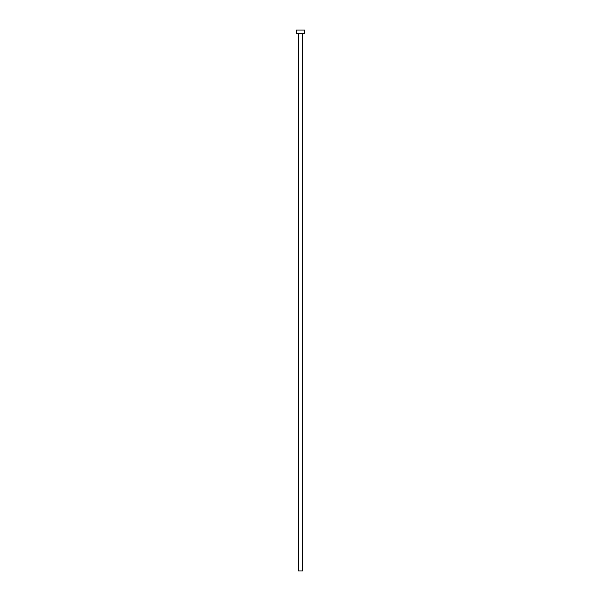 <?xml version="1.0" encoding="UTF-8"?>
<svg xmlns="http://www.w3.org/2000/svg" width="601" height="601" viewBox="0 0 601 601"><rect width="100%" height="100%" fill="white"/><g stroke="black" fill="none" stroke-linecap="round" stroke-linejoin="round"><path stroke-width="0.45" stroke-dasharray="3 2.25" d="M302.528 33.431L296.443 33.431L302.528 33.431M296.443 30.05L304.557 30.05L296.443 30.05M302.528 570.95L298.472 570.95L302.528 570.95"/><path stroke-width="0.9" d="M298.472 33.431L298.472 570.95L302.528 570.95L302.528 33.431L302.528 570.95L298.472 570.95L298.472 33.431M296.443 30.05L296.443 33.431L304.557 33.431L304.557 30.05L296.443 30.05L296.443 33.431L304.557 33.431L304.557 30.05L296.443 30.05"/></g></svg>
